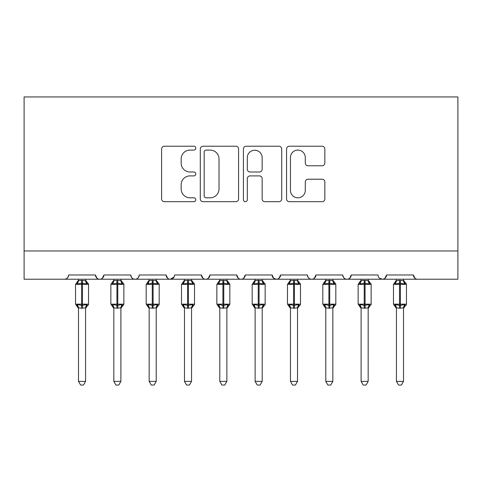 <?xml version="1.0" encoding="UTF-8"?>
<svg xmlns="http://www.w3.org/2000/svg" width="482" height="482" viewBox="0 0 482 482"><rect width="100%" height="100%" fill="white"/><g stroke="black" fill="none" stroke-linecap="round" stroke-linejoin="round"><path stroke-width="0.72" d="M195.782 148.155A1.94 1.94 0 0 0 193.842 146.215L164.368 146.215A2.772 2.772 0 0 0 161.597 148.986L161.597 198.915A2.772 2.772 0 0 0 164.368 201.693L193.842 201.693A1.94 1.94 0 0 0 195.782 199.747A1.94 1.94 0 0 0 193.842 197.807L190.029 197.807A8.875 8.875 0 0 1 181.154 188.932L181.154 184.769A8.875 8.875 0 0 1 190.029 175.894L193.842 175.894A1.94 1.94 0 0 0 195.782 173.954A1.94 1.94 0 0 0 193.842 172.008L190.029 172.008A8.875 8.875 0 0 1 181.154 163.133L181.154 158.97A8.875 8.875 0 0 1 190.029 150.095L193.842 150.095A1.94 1.94 0 0 0 195.782 148.155M322.066 165.766A2.772 2.772 0 0 0 324.844 162.994L324.844 148.986A2.772 2.772 0 0 0 322.066 146.215L289.339 146.215A2.772 2.772 0 0 0 286.561 148.986L286.561 198.915A2.772 2.772 0 0 0 289.339 201.693L322.066 201.693A2.772 2.772 0 0 0 324.844 198.915L324.844 181.997A2.772 2.772 0 0 0 322.066 179.22L308.058 179.22A2.772 2.772 0 0 0 305.287 181.997L305.287 190.39A7.423 7.423 0 0 1 297.864 197.807A7.423 7.423 0 0 1 290.447 190.39L290.447 157.518A7.423 7.423 0 0 1 297.864 150.095A7.423 7.423 0 0 1 305.287 157.518L305.287 162.994A2.772 2.772 0 0 0 308.058 165.766L322.066 165.766M24.1 250.959L457.9 250.959L457.9 96.942L24.1 96.942L24.1 279.223L64.371 279.223C66.618 279.301 68.034 277.891 68.613 274.981L95.46 274.981L97.009 278.259M238.572 148.986A2.772 2.772 0 0 0 235.8 146.215L203.067 146.215A2.772 2.772 0 0 0 200.289 148.986L200.289 198.915A2.772 2.772 0 0 0 203.067 201.693L235.8 201.693A2.772 2.772 0 0 0 238.572 198.915L238.572 148.986M246.2 146.215L278.933 146.215A2.772 2.772 0 0 1 281.711 148.986L281.711 198.915A2.772 2.772 0 0 1 278.933 201.693L264.925 201.693A2.772 2.772 0 0 1 262.154 198.915L262.154 178.665A2.772 2.772 0 0 0 259.376 175.894L250.086 175.894A2.772 2.772 0 0 0 247.308 178.665L247.308 199.747A1.94 1.94 0 0 1 245.368 201.693A1.94 1.94 0 0 1 243.428 199.747L243.428 148.986A2.772 2.772 0 0 1 246.2 146.215M64.371 279.223C66.618 279.301 68.034 277.891 68.613 274.981A4.242 4.242 0 0 1 64.371 279.223L99.696 279.223C97.448 279.301 96.039 277.891 95.46 274.981A4.242 4.242 0 0 0 99.696 279.223A4.242 4.242 0 0 0 103.937 274.981L130.785 274.981A4.242 4.242 0 0 0 135.02 279.223A4.242 4.242 0 0 0 139.262 274.981L166.109 274.981A4.242 4.242 0 0 0 170.351 279.223A4.242 4.242 0 0 0 174.586 274.981L201.434 274.981A4.242 4.242 0 0 0 205.675 279.223A4.242 4.242 0 0 0 209.911 274.981L236.758 274.981A4.242 4.242 0 0 0 241 279.223A4.242 4.242 0 0 0 245.242 274.981L272.089 274.981A4.242 4.242 0 0 0 276.325 279.223A4.242 4.242 0 0 0 280.566 274.981L307.414 274.981A4.242 4.242 0 0 0 311.649 279.223A4.242 4.242 0 0 0 315.891 274.981L342.738 274.981A4.242 4.242 0 0 0 346.98 279.223A4.242 4.242 0 0 0 351.215 274.981L378.063 274.981A4.242 4.242 0 0 0 382.304 279.223A4.242 4.242 0 0 0 386.54 274.981L413.387 274.981L414.942 278.259M102.389 278.259L103.937 274.981C103.359 277.891 101.943 279.301 99.696 279.223L382.304 279.223C384.552 279.301 385.962 277.891 386.54 274.981L384.991 278.259M342.738 274.981C343.317 277.891 344.726 279.301 346.98 279.223C349.227 279.301 350.637 277.891 351.215 274.981L349.667 278.259M307.414 274.981C307.992 277.891 309.402 279.301 311.649 279.223C313.903 279.301 315.312 277.891 315.891 274.981L314.342 278.259M273.595 278.228L276.325 279.223C278.572 279.301 279.988 277.891 280.566 274.981L279.018 278.259M272.089 274.981L273.637 278.259M238.313 278.259L236.758 274.981C237.337 277.891 238.753 279.301 241 279.223C243.247 279.301 244.663 277.891 245.242 274.981L243.687 278.259M202.982 278.259L201.434 274.981C202.012 277.891 203.428 279.301 205.675 279.223C207.923 279.301 209.339 277.891 209.911 274.981L208.363 278.259M174.129 276.903L170.351 279.223C168.097 279.301 166.688 277.891 166.109 274.981L167.658 278.259M413.387 274.981A4.242 4.242 0 0 0 417.629 279.223C415.382 279.301 413.966 277.891 413.387 274.981M457.9 250.959L457.9 279.223L382.304 279.223L379.575 278.228M130.785 274.981C131.363 277.891 132.773 279.301 135.02 279.223C137.274 279.301 138.683 277.891 139.262 274.981M206.115 150.095A1.94 1.94 0 0 0 204.175 152.035L204.175 195.867A1.94 1.94 0 0 0 206.115 197.807L210.14 197.807A8.875 8.875 0 0 0 219.015 188.932L219.015 158.97A8.875 8.875 0 0 0 210.14 150.095L206.115 150.095M262.154 157.656A7.423 7.423 0 0 0 254.731 150.233A7.423 7.423 0 0 0 247.308 157.656L247.308 169.236A2.772 2.772 0 0 0 250.086 172.008L259.376 172.008A2.772 2.772 0 0 0 262.154 169.236L262.154 157.656M78.5 307.956A3.109 2.964 180 0 0 76.867 305.347L77.475 304.437L81.609 305.431L81.609 304.16L82.458 304.16L82.458 283.109L86.591 284.103L87.61 283.055A1.416 1.416 0 0 1 88.531 284.38L75.535 284.38L75.535 304.16L81.609 304.16L81.609 283.109L77.475 284.103L76.867 283.193A3.109 2.964 -0 0 0 78.5 280.584L78.5 280.584M85.567 381.383L83.446 385.058L80.621 385.058L78.5 381.383L85.567 381.383L85.567 307.811L81.609 308.227L81.609 305.431L82.458 305.431L82.458 304.16L88.531 304.16A1.416 1.416 0 0 1 87.61 305.492L87.2 305.347L87.61 305.492L85.567 308.408M78.5 381.383L78.5 307.811L77.475 304.437M81.609 308.227L78.5 307.811M78.5 279.223L78.5 280.729L81.609 280.313L85.567 280.729L85.567 279.223M82.458 308.227L82.458 305.431L86.591 304.437L87.2 305.347A3.109 2.964 180 0 0 85.567 307.956M77.475 284.103L77.891 282.898M86.591 284.103L85.567 280.729M85.567 307.811L86.591 304.437M113.83 307.956A3.109 2.964 180 0 0 112.198 305.347L112.8 304.437L116.933 305.431L116.933 304.16L117.783 304.16L117.783 283.109L121.916 284.103L122.934 283.055A1.416 1.416 0 0 1 123.862 284.38L110.86 284.38L110.86 304.16L116.933 304.16L116.933 283.109L112.8 284.103L112.198 283.193A3.109 2.964 -0 0 0 113.83 280.584L113.83 280.584M120.892 381.383L118.771 385.058L115.951 385.058L113.83 381.383L120.892 381.383L120.898 307.811L116.933 308.227L116.933 305.431L117.783 305.431L117.783 304.16L123.862 304.16A1.416 1.416 0 0 1 122.934 305.492L122.524 305.347L122.934 305.492L120.892 308.408M113.83 381.383L113.83 307.938L112.8 304.437M116.933 308.227L113.824 307.811M113.83 279.223L113.824 280.729L116.933 280.313L120.898 280.729L120.892 279.223M117.783 308.227L117.783 305.431L121.916 304.437L122.524 305.347A3.109 2.964 180 0 0 120.892 307.956M112.8 284.103L113.216 282.898M121.916 284.103L120.898 280.729M120.898 307.811L121.916 304.437M149.155 307.956A3.109 2.964 180 0 0 147.522 305.347L148.131 304.437L152.264 305.431L152.264 304.16L153.107 304.16L153.107 283.109L157.24 284.103L158.259 283.055A1.416 1.416 0 0 1 159.187 284.38L146.185 284.38L146.185 304.16L152.264 304.16L152.264 283.109L148.131 284.103L147.522 283.193A3.109 2.964 -0 0 0 149.155 280.584L149.155 280.584M156.216 381.383L154.095 385.058L151.276 385.058L149.155 381.383L156.216 381.383L156.222 307.811L152.264 308.227L152.264 305.431L153.107 305.431L153.107 304.16L159.187 304.16A1.416 1.416 0 0 1 158.259 305.492L157.849 305.347L158.259 305.492L156.216 308.408M149.155 381.383L149.155 307.938L148.131 304.437M152.264 308.227L149.149 307.811M149.155 279.223L149.149 280.729L152.264 280.313L156.222 280.729L156.216 279.223M153.107 308.227L153.107 305.431L157.24 304.437L157.849 305.347A3.109 2.964 180 0 0 156.216 307.956M148.131 284.103L148.54 282.898M157.24 284.103L156.222 280.729M156.222 307.811L157.24 304.437M184.479 307.956A3.109 2.964 180 0 0 182.847 305.347L183.455 304.437L187.588 305.431L187.588 304.16L188.438 304.16L188.438 283.109L192.571 284.103L193.583 283.055A1.416 1.416 0 0 1 194.511 284.38L181.509 284.38L181.509 304.16L187.588 304.16L187.588 283.109L183.455 284.103L182.847 283.193A3.109 2.964 -0 0 0 184.479 280.584L184.479 280.584M191.547 381.383L189.42 385.058L186.6 385.058L184.479 381.383L191.547 381.383L191.547 307.811L187.588 308.227L187.588 305.431L188.438 305.431L188.438 304.16L194.511 304.16A1.416 1.416 0 0 1 193.583 305.492L193.174 305.347L193.583 305.492L191.547 308.408M184.479 381.383L184.479 307.811L183.455 304.437M187.588 308.227L184.479 307.811M184.479 279.223L184.479 280.729L187.588 280.313L191.547 280.729L191.547 279.223M188.438 308.227L188.438 305.431L192.571 304.437L193.174 305.347A3.109 2.964 180 0 0 191.547 307.956M183.455 284.103L183.871 282.898M192.571 284.103L191.547 280.729M191.547 307.811L192.571 304.437M219.804 307.956A3.109 2.964 180 0 0 218.171 305.347L218.78 304.437L222.913 305.431L222.913 304.16L223.762 304.16L223.762 283.109L227.896 284.103L228.908 283.055A1.416 1.416 0 0 1 229.836 284.38L216.84 284.38L216.84 304.16L222.913 304.16L222.913 283.109L218.78 284.103L218.171 283.193A3.109 2.964 -0 0 0 219.804 280.584L219.804 280.584M226.871 381.383L224.751 385.058L221.925 385.058L219.804 381.383L226.871 381.383L226.871 307.811L222.913 308.227L222.913 305.431L223.762 305.431L223.762 304.16L229.836 304.16A1.416 1.416 0 0 1 228.908 305.492L228.504 305.347L228.908 305.492L226.871 308.408M219.804 381.383L219.804 307.811L218.78 304.437M222.913 308.227L219.804 307.811M219.804 279.223L219.804 280.729L222.913 280.313L226.871 280.729L226.871 279.223M223.762 308.227L223.762 305.431L227.896 304.437L228.504 305.347A3.109 2.964 180 0 0 226.871 307.956M218.78 284.103L219.196 282.898M227.896 284.103L226.871 280.729M226.871 307.811L227.896 304.437M255.129 307.956A3.109 2.964 180 0 0 253.496 305.347L254.104 304.437L258.238 305.431L258.238 304.16L259.087 304.16L259.087 283.109L263.22 284.103L264.238 283.055A1.416 1.416 0 0 1 265.16 284.38L252.164 284.38L252.164 304.16L258.238 304.16L258.238 283.109L254.104 284.103L253.496 283.193A3.109 2.964 -0 0 0 255.129 280.584L255.129 280.584M262.196 381.383L260.075 385.058L257.249 385.058L255.129 381.383L262.196 381.383L262.196 307.811L258.238 308.227L258.238 305.431L259.087 305.431L259.087 304.16L265.16 304.16A1.416 1.416 0 0 1 264.238 305.492L263.829 305.347L264.238 305.492L262.196 308.408M255.129 381.383L255.129 307.811L254.104 304.437M258.238 308.227L255.129 307.811M255.129 279.223L255.129 280.729L258.238 280.313L262.196 280.729L262.196 279.223M259.087 308.227L259.087 305.431L263.22 304.437L263.829 305.347A3.109 2.964 180 0 0 262.196 307.956M254.104 284.103L254.52 282.898M263.22 284.103L262.196 280.729M262.196 307.811L263.22 304.437M290.453 307.956A3.109 2.964 180 0 0 288.826 305.347L289.429 304.437L293.562 305.431L293.562 304.16L294.412 304.16L294.412 283.109L298.545 284.103L299.563 283.055A1.416 1.416 0 0 1 300.491 284.38L287.489 284.38L287.489 304.16L293.562 304.16L293.562 283.109L289.429 284.103L288.826 283.193A3.109 2.964 -0 0 0 290.453 280.584L290.453 280.584M297.521 381.383L295.4 385.058L292.58 385.058L290.453 381.383L297.521 381.383L297.521 307.811L293.562 308.227L293.562 305.431L294.412 305.431L294.412 304.16L300.491 304.16A1.416 1.416 0 0 1 299.563 305.492L299.153 305.347L299.563 305.492L297.521 308.408M290.453 381.383L290.453 307.811L289.429 304.437M293.562 308.227L290.453 307.811M290.453 279.223L290.453 280.729L293.562 280.313L297.521 280.729L297.521 279.223M294.412 308.227L294.412 305.431L298.545 304.437L299.153 305.347A3.109 2.964 180 0 0 297.521 307.956M289.429 284.103L289.845 282.898M298.545 284.103L297.521 280.729M297.521 307.811L298.545 304.437M325.784 307.956A3.109 2.964 180 0 0 324.151 305.347L324.76 304.437L328.893 305.431L328.893 304.16L329.736 304.16L329.736 283.109L333.869 284.103L334.888 283.055A1.416 1.416 0 0 1 335.815 284.38L322.813 284.38L322.813 304.16L328.893 304.16L328.893 283.109L324.76 284.103L324.151 283.193A3.109 2.964 -0 0 0 325.784 280.584L325.784 280.584M332.845 381.383L330.724 385.058L327.905 385.058L325.784 381.383L332.845 381.383L332.851 307.811L328.893 308.227L328.893 305.431L329.736 305.431L329.736 304.16L335.815 304.16A1.416 1.416 0 0 1 334.888 305.492L334.478 305.347L334.888 305.492L332.845 308.408M325.784 381.383L325.784 307.938L324.76 304.437M328.893 308.227L325.778 307.811M325.784 279.223L325.778 280.729L328.893 280.313L332.851 280.729L332.845 279.223M329.736 308.227L329.736 305.431L333.869 304.437L334.478 305.347A3.109 2.964 180 0 0 332.845 307.956M324.76 284.103L325.169 282.898M333.869 284.103L332.851 280.729M332.851 307.811L333.869 304.437M361.108 307.956A3.109 2.964 180 0 0 359.476 305.347L360.084 304.437L364.217 305.431L364.217 304.16L365.067 304.16L365.067 283.109L369.2 284.103L370.212 283.055A1.416 1.416 0 0 1 371.14 284.38L358.138 284.38L358.138 304.16L364.217 304.16L364.217 283.109L360.084 284.103L359.476 283.193A3.109 2.964 -0 0 0 361.108 280.584L361.108 280.584M368.17 381.383L366.049 385.058L363.229 385.058L361.108 381.383L368.17 381.383L368.176 307.811L364.217 308.227L364.217 305.431L365.067 305.431L365.067 304.16L371.14 304.16A1.416 1.416 0 0 1 370.212 305.492L369.802 305.347L370.212 305.492L368.17 308.408M361.108 381.383L361.108 307.938L360.084 304.437M364.217 308.227L361.102 307.811M361.108 279.223L361.102 280.729L364.217 280.313L368.176 280.729L368.17 279.223M365.067 308.227L365.067 305.431L369.2 304.437L369.802 305.347A3.109 2.964 180 0 0 368.17 307.956M360.084 284.103L360.5 282.898M369.2 284.103L368.176 280.729M368.176 307.811L369.2 304.437M396.433 307.956A3.109 2.964 180 0 0 394.8 305.347L395.409 304.437L399.542 305.431L399.542 304.16L400.391 304.16L400.391 283.109L404.525 284.103L405.537 283.055A1.416 1.416 0 0 1 406.465 284.38L393.469 284.38L393.469 304.16L399.542 304.16L399.542 283.109L395.409 284.103L394.8 283.193A3.109 2.964 -0 0 0 396.433 280.584L396.433 280.584M403.5 381.383L401.379 385.058L398.554 385.058L396.433 381.383L403.5 381.383L403.5 307.811L399.542 308.227L399.542 305.431L400.391 305.431L400.391 304.16L406.465 304.16A1.416 1.416 0 0 1 405.537 305.492L405.133 305.347L405.537 305.492L403.5 308.408M396.433 381.383L396.433 307.811L395.409 304.437M399.542 308.227L396.433 307.811M396.433 279.223L396.433 280.729L399.542 280.313L403.5 280.729L403.5 279.223M400.391 308.227L400.391 305.431L404.525 304.437L405.133 305.347A3.109 2.964 180 0 0 403.5 307.956M395.409 284.103L395.824 282.898M404.525 284.103L403.5 280.729M403.5 307.811L404.525 304.437M82.458 280.313L82.458 283.109L81.609 283.109L81.609 280.313M87.2 283.193A3.109 2.964 -0 0 1 85.567 280.584M117.783 280.313L117.783 283.109L116.933 283.109L116.933 280.313M122.524 283.193A3.109 2.964 -0 0 1 120.892 280.584M153.107 280.313L153.107 283.109L152.264 283.109L152.264 280.313M157.849 283.193A3.109 2.964 -0 0 1 156.216 280.584M188.438 280.313L188.438 283.109L187.588 283.109L187.588 280.313M193.174 283.193A3.109 2.964 -0 0 1 191.547 280.584M223.762 280.313L223.762 283.109L222.913 283.109L222.913 280.313M228.504 283.193A3.109 2.964 -0 0 1 226.871 280.584M259.087 280.313L259.087 283.109L258.238 283.109L258.238 280.313M263.829 283.193A3.109 2.964 -0 0 1 262.196 280.584M294.412 280.313L294.412 283.109L293.562 283.109L293.562 280.313M299.153 283.193A3.109 2.964 -0 0 1 297.521 280.584M329.736 280.313L329.736 283.109L328.893 283.109L328.893 280.313M334.478 283.193A3.109 2.964 -0 0 1 332.845 280.584M365.067 280.313L365.067 283.109L364.217 283.109L364.217 280.313M369.802 283.193A3.109 2.964 -0 0 1 368.17 280.584M400.391 280.313L400.391 283.109L399.542 283.109L399.542 280.313M405.133 283.193A3.109 2.964 -0 0 1 403.5 280.584M88.531 304.16L88.531 284.38M78.5 308.408L75.535 304.16M78.5 280.132L75.535 284.38M87.61 283.055L85.567 280.132M123.862 304.16L123.862 284.38M113.83 308.408L110.86 304.16M113.83 280.132L110.86 284.38M122.934 283.055L120.892 280.132M159.187 304.16L159.187 284.38M149.155 308.408L146.185 304.16M149.155 280.132L146.185 284.38M158.259 283.055L156.216 280.132M194.511 304.16L194.511 284.38M184.479 308.408L181.509 304.16M184.479 280.132L181.509 284.38M193.583 283.055L191.547 280.132M229.836 304.16L229.836 284.38M219.804 308.408L216.84 304.16M219.804 280.132L216.84 284.38M228.908 283.055L226.871 280.132M265.16 304.16L265.16 284.38M255.129 308.408L252.164 304.16M255.129 280.132L252.164 284.38M264.238 283.055L262.196 280.132M300.491 304.16L300.491 284.38M290.453 308.408L287.489 304.16M290.453 280.132L287.489 284.38M299.563 283.055L297.521 280.132M335.815 304.16L335.815 284.38M325.784 308.408L322.813 304.16M325.784 280.132L322.813 284.38M334.888 283.055L332.845 280.132M371.14 304.16L371.14 284.38M361.108 308.408L358.138 304.16M361.108 280.132L358.138 284.38M370.212 283.055L368.17 280.132M406.465 304.16L406.465 284.38M396.433 308.408L393.469 304.16M396.433 280.132L393.469 284.38M405.537 283.055L403.5 280.132"/></g></svg>
